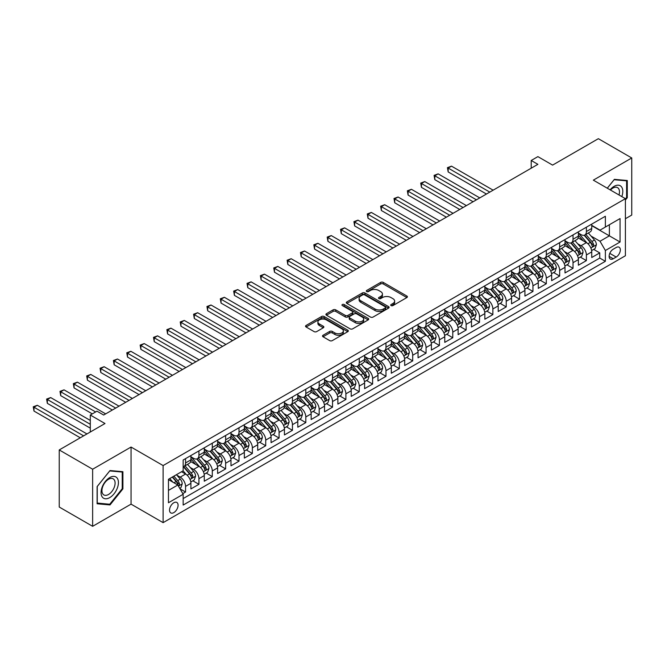 <?xml version="1.0" encoding="UTF-8"?>
<svg xmlns="http://www.w3.org/2000/svg" width="665" height="665" viewBox="0 0 665 665"><rect width="100%" height="100%" fill="white"/><g stroke="black" fill="none" stroke-linecap="round" stroke-linejoin="round"><path stroke-width="1" d="M391.095 305.601A1.297 0.748 0 0 0 392.924 305.601L406.864 297.554A1.854 1.072 0 0 0 407.404 296.798A1.854 1.072 0 0 0 406.864 296.041L383.256 282.409A1.854 1.072 0 0 0 380.629 282.409L366.698 290.455A1.297 0.748 0 0 0 366.315 290.987A1.297 0.748 0 0 0 366.698 291.519A1.297 0.748 0 0 0 368.535 291.519L370.339 290.48A5.935 3.425 0 0 1 378.734 290.48L380.696 291.611A5.935 3.425 0 0 1 382.433 294.038A5.935 3.425 0 0 1 380.696 296.457L378.892 297.496A1.297 0.748 0 0 0 378.518 298.028A1.297 0.748 0 0 0 378.892 298.56A1.297 0.748 0 0 0 380.729 298.56L382.533 297.521A5.935 3.425 0 0 1 390.929 297.521L392.899 298.651A5.935 3.425 0 0 1 394.636 301.079A5.935 3.425 0 0 1 392.899 303.498L391.095 304.537A1.297 0.748 0 0 0 390.712 305.069A1.297 0.748 0 0 0 391.095 305.601L391.095 304.537M173.806 512.615A6.043 3.491 120 0 0 177.755 507.287A6.043 3.491 120 0 0 176.832 502.441A6.043 3.491 120 0 0 173.806 502.748A6.043 3.491 120 0 0 169.858 508.077A6.043 3.491 120 0 0 170.78 512.914A6.043 3.491 120 0 0 173.806 512.615M323.057 335.26A1.854 1.072 0 0 0 322.517 336.016A1.854 1.072 0 0 0 323.057 336.781L329.682 340.605A1.854 1.072 0 0 0 332.309 340.605L347.778 331.669A1.854 1.072 0 0 0 348.327 330.912A1.854 1.072 0 0 0 347.778 330.156L324.171 316.523A1.854 1.072 0 0 0 321.552 316.523L306.075 325.459A1.854 1.072 0 0 0 305.534 326.216A1.854 1.072 0 0 0 306.075 326.972L314.079 331.594A1.854 1.072 0 0 0 316.698 331.594L323.323 327.77A1.854 1.072 0 0 0 323.863 327.005A1.854 1.072 0 0 0 323.323 326.249L319.358 323.963A4.963 2.868 0 0 1 317.903 321.935A4.963 2.868 0 0 1 320.962 319.291A4.963 2.868 0 0 1 326.374 319.915L341.91 328.884A4.963 2.868 0 0 1 343.364 330.912A4.963 2.868 0 0 1 340.305 333.556A4.963 2.868 0 0 1 334.894 332.932L332.309 331.436A1.854 1.072 0 0 0 329.682 331.436L323.057 335.26L323.057 336.781L329.682 332.982L329.682 331.436M625.408 218.719L631.75 215.061L631.75 157.971L598.35 138.686L552.59 165.111L537.894 156.624L531.21 160.481L537.894 164.338L103.665 415.035L96.982 411.178L90.299 415.035L90.299 432.009M92.643 469.224L92.643 526.314L131.055 504.137L131.055 447.046L92.643 469.224L59.235 449.939L104.995 423.522L90.299 415.035M131.055 447.046L163.116 465.567L625.408 198.669L625.408 255.751L163.116 522.648L163.116 465.567M631.75 157.971L593.338 180.149L625.408 198.669M370.472 317.055A1.854 1.072 0 0 0 373.09 317.055L388.568 308.119A1.854 1.072 0 0 0 389.108 307.363A1.854 1.072 0 0 0 388.568 306.607L364.96 292.974A1.854 1.072 0 0 0 362.342 292.974L346.864 301.91A1.854 1.072 0 0 0 346.315 302.666A1.854 1.072 0 0 0 346.864 303.423L370.472 317.055M342.857 305.883A1.297 0.748 0 0 1 344.171 306.066L368.152 319.907L352.699 328.826A1.854 1.072 0 0 1 350.073 328.826L326.473 315.202L333.09 311.403L333.09 309.857L326.473 313.681A1.854 1.072 0 0 0 325.925 314.437A1.854 1.072 0 0 0 326.473 315.202L326.473 313.681M333.09 311.403A1.854 1.072 0 0 1 335.717 311.403L335.717 309.857A1.854 1.072 0 0 0 333.09 309.857M335.717 309.857L345.293 315.385A1.854 1.072 0 0 0 347.911 315.385L352.309 312.849A1.854 1.072 0 0 0 352.849 312.093A1.854 1.072 0 0 0 352.309 311.336L342.342 305.584A1.297 0.748 0 0 1 341.96 305.052A1.297 0.748 0 0 1 342.758 304.362A1.297 0.748 0 0 1 344.171 304.52L368.177 318.377A1.854 1.072 0 0 1 368.718 319.134A1.854 1.072 0 0 1 368.177 319.89L368.177 318.377M92.643 526.314L59.235 507.029L59.235 449.939M182.792 493.621L185.56 492.025L180.016 488.825M176.865 475.201L180.223 477.138A7.556 4.364 60 0 1 185.56 486.389L190.905 483.305L190.905 488.933L198.926 484.311L192.842 480.795M190.223 467.487L193.582 469.424A7.556 4.364 60 0 1 198.926 478.675L204.271 475.591L204.271 481.219L212.285 476.597L206.208 473.081M203.59 459.773L206.94 461.71A7.556 4.364 60 0 1 212.285 470.961L217.63 467.877L217.63 473.505L225.643 468.883L219.566 465.367M216.948 452.059L220.306 453.995A7.556 4.364 60 0 1 225.643 463.247L230.988 460.163L230.988 465.799L239.009 461.169L232.925 457.653M230.306 444.345L233.664 446.281A7.556 4.364 60 0 1 239.009 455.533L244.354 452.449L244.354 458.085L252.368 453.455L246.291 449.947M243.673 436.631L247.023 438.568A7.556 4.364 60 0 1 252.368 447.819L257.712 444.735L257.712 450.371L265.726 445.741L259.649 442.233M257.031 428.917L260.381 430.854A7.556 4.364 60 0 1 265.726 440.105L271.071 437.021L271.071 442.657L279.092 438.027L273.007 434.519M270.389 421.203L273.747 423.14A7.556 4.364 60 0 1 279.092 432.391L284.437 429.307L284.437 434.943L292.45 430.313L286.374 426.805M283.756 413.489L287.105 415.425A7.556 4.364 60 0 1 292.45 424.677L297.795 421.593L297.795 427.229L305.809 422.599L299.732 419.091M297.114 405.775L300.464 407.712A7.556 4.364 60 0 1 305.809 416.963L311.154 413.879L311.154 419.515L319.175 414.885L313.09 411.377M310.472 398.061L313.83 399.998A7.556 4.364 60 0 1 319.175 409.249L324.52 406.165L324.52 411.801L332.533 407.171L326.457 403.663M323.838 390.347L327.188 392.284A7.556 4.364 60 0 1 332.533 401.535L337.878 398.451L337.878 404.087L345.891 399.457L339.815 395.949M337.197 382.633L340.547 384.57A7.556 4.364 60 0 1 345.891 393.821L351.236 390.737L351.236 396.373L359.258 391.743L353.173 388.235M350.555 374.919L353.913 376.856A7.556 4.364 60 0 1 359.258 386.107L364.603 383.023L364.603 388.659L372.616 384.029L366.54 380.521M363.913 367.205L367.271 369.142A7.556 4.364 60 0 1 372.616 378.393L377.961 375.309L377.961 380.945L385.974 376.315L379.898 372.807M377.279 359.491L380.629 361.428A7.556 4.364 60 0 1 385.974 370.688L391.319 367.595L391.319 373.231L399.341 368.601L393.256 365.093M390.638 351.777L393.996 353.714A7.556 4.364 60 0 1 399.341 362.974L404.686 359.881L404.686 365.517L412.699 360.887L406.623 357.379M403.996 344.063L407.354 346A7.556 4.364 60 0 1 412.699 355.26L418.044 352.167L418.044 357.803L426.057 353.173L419.981 349.665M417.362 336.349L420.712 338.286A7.556 4.364 60 0 1 426.057 347.546L431.402 344.453L431.402 350.089L439.424 345.459L433.339 341.951M430.721 328.635L434.079 330.572A7.556 4.364 60 0 1 439.424 339.832L444.769 336.739L444.769 342.375L452.782 337.745L446.705 334.237M444.079 320.921L447.437 322.858A7.556 4.364 60 0 1 452.782 332.118L458.127 329.025L458.127 334.661L466.14 330.031L460.064 326.523M457.445 313.207L460.795 315.144A7.556 4.364 60 0 1 466.14 324.404L471.485 321.311L471.485 326.947L479.507 322.317L473.422 318.809M470.803 305.493L474.162 307.43A7.556 4.364 60 0 1 479.507 316.69L484.843 313.597L484.843 319.233L492.865 314.603L486.788 311.095M484.162 297.779L487.52 299.716A7.556 4.364 60 0 1 492.865 308.976L498.21 305.883L498.21 311.519L506.223 306.889L500.147 303.381M497.528 290.065L500.878 292.001A7.556 4.364 60 0 1 506.223 301.262L511.568 298.178L511.568 303.805L519.589 299.175L513.505 295.667M510.886 282.351L514.245 284.288A7.556 4.364 60 0 1 519.589 293.548L524.926 290.464L524.926 296.091L532.948 291.461L526.871 287.953M524.244 274.637L527.603 276.574A7.556 4.364 60 0 1 532.948 285.834L538.293 282.75L538.293 288.377L546.306 283.747L540.229 280.239M537.611 266.923L540.961 268.86A7.556 4.364 60 0 1 546.306 278.12L551.651 275.036L551.651 280.663L559.664 276.033L553.588 272.525M550.969 259.209L554.327 261.146A7.556 4.364 60 0 1 559.664 270.406L565.009 267.322L565.009 272.949L573.031 268.319L566.946 264.811M564.327 251.495L567.686 253.431A7.556 4.364 60 0 1 573.031 262.692L578.375 259.608L578.375 265.235L586.389 260.605L586.389 254.978A7.556 4.364 -120 0 0 581.044 245.718L577.694 243.781M580.312 257.097L586.389 260.605M190.905 483.305A7.556 4.364 -120 0 0 185.56 474.045L181.553 471.734M204.271 475.591A7.556 4.364 -120 0 0 198.926 466.331L190.664 461.568M217.63 467.877A7.556 4.364 -120 0 0 212.285 458.617L204.022 453.854M230.988 460.163A7.556 4.364 -120 0 0 225.643 450.903L217.38 446.14M244.354 452.449A7.556 4.364 -120 0 0 239.009 443.198L230.747 438.426M257.712 444.735A7.556 4.364 -120 0 0 252.368 435.484L244.105 430.712M271.071 437.021A7.556 4.364 -120 0 0 265.726 427.77L257.463 422.998M284.437 429.307A7.556 4.364 -120 0 0 279.092 420.056L270.83 415.284M297.795 421.593A7.556 4.364 -120 0 0 292.45 412.342L284.188 407.57M311.154 413.879A7.556 4.364 -120 0 0 305.809 404.628L297.546 399.856M324.52 406.165A7.556 4.364 -120 0 0 319.175 396.914L310.912 392.142M337.878 398.451A7.556 4.364 -120 0 0 332.533 389.2L324.271 384.428M351.236 390.737A7.556 4.364 -120 0 0 345.891 381.486L337.629 376.714M364.603 383.023A7.556 4.364 -120 0 0 359.258 373.772L350.995 369M377.961 375.309A7.556 4.364 -120 0 0 372.616 366.058L364.353 361.286M391.319 367.595A7.556 4.364 -120 0 0 385.974 358.344L377.712 353.572M404.686 359.881A7.556 4.364 -120 0 0 399.341 350.63L391.078 345.858M418.044 352.167A7.556 4.364 -120 0 0 412.699 342.916L404.436 338.144M431.402 344.453A7.556 4.364 -120 0 0 426.057 335.202L417.795 330.43M444.769 336.739A7.556 4.364 -120 0 0 439.424 327.488L431.161 322.716M458.127 329.025A7.556 4.364 -120 0 0 452.782 319.774L444.519 315.002M471.485 321.311A7.556 4.364 -120 0 0 466.14 312.06L457.877 307.288M484.843 313.597A7.556 4.364 -120 0 0 479.507 304.346L471.244 299.574M498.21 305.883A7.556 4.364 -120 0 0 492.865 296.632L484.602 291.86M511.568 298.178A7.556 4.364 -120 0 0 506.223 288.918L497.96 284.146M524.926 290.464A7.556 4.364 -120 0 0 519.589 281.204L511.327 276.432M538.293 282.75A7.556 4.364 -120 0 0 532.948 273.49L524.685 268.718M551.651 275.036A7.556 4.364 -120 0 0 546.306 265.776L538.043 261.004M565.009 267.322A7.556 4.364 -120 0 0 559.664 258.062L551.401 253.29M578.375 259.608A7.556 4.364 -120 0 0 573.031 250.348L564.768 245.576M616.181 247.496L613.246 249.192A5.86 3.383 120 0 0 609.423 254.354A5.86 3.383 120 0 0 610.32 259.042A5.86 3.383 120 0 0 613.246 258.76L616.181 257.056A5.86 3.383 120 0 0 620.013 251.894A5.86 3.383 120 0 0 619.115 247.205A5.86 3.383 120 0 0 616.181 247.496M168.461 490.404L177.813 485.001L183.158 494.261L183.158 505.059L605.366 261.303L605.366 250.506L600.021 241.245L591.052 236.067M183.158 494.261L168.461 502.748L168.461 479.29L183.158 470.812L183.158 460.005L605.366 216.25L605.366 227.056L620.063 218.569L620.063 242.018L605.366 250.506M190.905 456.772L193.582 458.31A7.556 4.364 60 0 0 197.355 458.684L202.7 455.6A7.556 4.364 -120 0 0 204.271 452.142L204.271 447.819M204.271 449.058L206.94 450.596A7.556 4.364 60 0 0 210.722 450.97L216.067 447.886A7.556 4.364 -120 0 0 217.63 444.428L217.63 440.105M217.63 441.344L220.306 442.882A7.556 4.364 60 0 0 224.08 443.256L229.425 440.172A7.556 4.364 -120 0 0 230.988 436.714L230.988 432.391M230.988 433.63L233.664 435.168A7.556 4.364 60 0 0 237.438 435.542L242.783 432.458A7.556 4.364 -120 0 0 244.354 429L244.354 424.677M244.354 425.916L247.023 427.454A7.556 4.364 60 0 0 250.805 427.828L256.15 424.744A7.556 4.364 -120 0 0 257.712 421.286L257.712 416.963M257.712 418.202L260.381 419.74A7.556 4.364 60 0 0 264.163 420.114L269.508 417.03A7.556 4.364 -120 0 0 271.071 413.572L271.071 409.249M271.071 410.488L273.747 412.026A7.556 4.364 60 0 0 277.521 412.4L282.866 409.316A7.556 4.364 -120 0 0 284.437 405.858L284.437 401.535M284.437 402.774L287.105 404.312A7.556 4.364 60 0 0 290.888 404.694L296.233 401.602A7.556 4.364 -120 0 0 297.795 398.144L297.795 393.821M297.795 395.06L300.464 396.598A7.556 4.364 60 0 0 304.246 396.98L309.591 393.888A7.556 4.364 -120 0 0 311.154 390.43L311.154 386.107M311.154 387.346L313.83 388.892A7.556 4.364 60 0 0 317.604 389.266L322.949 386.174A7.556 4.364 -120 0 0 324.52 382.716L324.52 378.393M324.52 379.632L327.188 381.178A7.556 4.364 60 0 0 330.971 381.552L336.315 378.46A7.556 4.364 -120 0 0 337.878 375.002L337.878 370.679M337.878 371.918L340.547 373.464A7.556 4.364 60 0 0 344.329 373.838L349.674 370.746A7.556 4.364 -120 0 0 351.236 367.288L351.236 362.965M351.236 364.204L353.913 365.75A7.556 4.364 60 0 0 357.687 366.124L363.032 363.032A7.556 4.364 -120 0 0 364.603 359.574L364.603 355.251M364.603 356.49L367.271 358.036A7.556 4.364 60 0 0 371.053 358.41L376.398 355.318A7.556 4.364 -120 0 0 377.961 351.86L377.961 347.546M377.961 348.776L380.629 350.322A7.556 4.364 60 0 0 384.412 350.696L389.757 347.604A7.556 4.364 -120 0 0 391.319 344.146L391.319 339.832M391.319 341.062L393.996 342.608A7.556 4.364 60 0 0 397.77 342.982L403.115 339.89A7.556 4.364 -120 0 0 404.686 336.432L404.686 332.118M404.686 333.348L407.354 334.894A7.556 4.364 60 0 0 411.136 335.268L416.481 332.184A7.556 4.364 -120 0 0 418.044 328.718L418.044 324.404M418.044 325.634L420.712 327.18A7.556 4.364 60 0 0 424.494 327.554L429.839 324.47A7.556 4.364 -120 0 0 431.402 321.004L431.402 316.69M431.402 317.92L434.079 319.466A7.556 4.364 60 0 0 437.853 319.84L443.198 316.756A7.556 4.364 -120 0 0 444.769 313.29L444.769 308.976M444.769 310.206L447.437 311.752A7.556 4.364 60 0 0 451.219 312.126L456.564 309.042A7.556 4.364 -120 0 0 458.127 305.576L458.127 301.262M458.127 302.492L460.795 304.038A7.556 4.364 60 0 0 464.577 304.412L469.922 301.328A7.556 4.364 -120 0 0 471.485 297.862L471.485 293.548M471.485 294.778L474.162 296.324A7.556 4.364 60 0 0 477.936 296.698L483.28 293.614A7.556 4.364 -120 0 0 484.843 290.148L484.843 285.834M484.843 287.064L487.52 288.61A7.556 4.364 60 0 0 491.302 288.984L496.647 285.9A7.556 4.364 -120 0 0 498.21 282.434L498.21 278.12M498.21 279.35L500.878 280.896A7.556 4.364 60 0 0 504.66 281.27L510.005 278.186A7.556 4.364 -120 0 0 511.568 274.72L511.568 270.406M511.568 271.636L514.245 273.182A7.556 4.364 60 0 0 518.018 273.556L523.363 270.472A7.556 4.364 -120 0 0 524.926 267.006L524.926 262.692M524.926 263.922L527.603 265.468A7.556 4.364 60 0 0 531.385 265.842L536.721 262.758A7.556 4.364 -120 0 0 538.293 259.292L538.293 254.978M538.293 256.208L540.961 257.754A7.556 4.364 60 0 0 544.743 258.128L550.088 255.044A7.556 4.364 -120 0 0 551.651 251.578L551.651 247.264M551.651 248.494L554.327 250.04A7.556 4.364 60 0 0 558.101 250.414L563.446 247.33A7.556 4.364 -120 0 0 565.009 243.872L565.009 239.55M565.009 240.78L567.686 242.326A7.556 4.364 60 0 0 571.468 242.7L576.804 239.616A7.556 4.364 -120 0 0 578.375 236.158L578.375 231.836M183.158 498.575L599.747 258.062L599.747 252.891L591.734 257.521L591.734 251.894A7.556 4.364 -120 0 0 586.389 242.634L578.126 237.862M578.375 233.066L581.044 234.612A7.556 4.364 -120 0 0 584.826 234.986A7.556 4.364 -120 0 0 586.389 231.528L586.389 227.206M584.826 234.986L590.171 231.902A7.556 4.364 -120 0 0 591.734 228.444L591.734 224.122M185.56 458.617L185.56 462.94A7.556 4.364 60 0 1 183.997 466.398A7.556 4.364 60 0 1 183.158 466.705M183.997 466.398L189.342 463.314A7.556 4.364 -120 0 0 190.905 459.856L190.905 455.533M198.926 450.903L198.926 455.226A7.556 4.364 60 0 1 197.355 458.684M212.285 443.189L212.285 447.512A7.556 4.364 60 0 1 210.722 450.97M225.643 435.475L225.643 439.798A7.556 4.364 60 0 1 224.08 443.256M239.009 427.77L239.009 432.084A7.556 4.364 60 0 1 237.438 435.542M252.368 420.056L252.368 424.37A7.556 4.364 60 0 1 250.805 427.828M265.726 412.342L265.726 416.656A7.556 4.364 60 0 1 264.163 420.114M279.092 404.628L279.092 408.942A7.556 4.364 60 0 1 277.521 412.4M292.45 396.914L292.45 401.228A7.556 4.364 60 0 1 290.888 404.694M305.809 389.2L305.809 393.514A7.556 4.364 60 0 1 304.246 396.98M319.175 381.486L319.175 385.8A7.556 4.364 60 0 1 317.604 389.266M332.533 373.772L332.533 378.086A7.556 4.364 60 0 1 330.971 381.552M345.891 366.058L345.891 370.372A7.556 4.364 60 0 1 344.329 373.838M359.258 358.344L359.258 362.658A7.556 4.364 60 0 1 357.687 366.124M372.616 350.63L372.616 354.944A7.556 4.364 60 0 1 371.053 358.41M385.974 342.916L385.974 347.23A7.556 4.364 60 0 1 384.412 350.696M399.341 335.202L399.341 339.516A7.556 4.364 60 0 1 397.77 342.982M412.699 327.488L412.699 331.802A7.556 4.364 60 0 1 411.136 335.268M426.057 319.774L426.057 324.088A7.556 4.364 60 0 1 424.494 327.554M439.424 312.06L439.424 316.382A7.556 4.364 60 0 1 437.853 319.84M452.782 304.346L452.782 308.668A7.556 4.364 60 0 1 451.219 312.126M466.14 296.632L466.14 300.954A7.556 4.364 60 0 1 464.577 304.412M479.507 288.918L479.507 293.24A7.556 4.364 60 0 1 477.936 296.698M492.865 281.204L492.865 285.526A7.556 4.364 60 0 1 491.302 288.984M506.223 273.49L506.223 277.812A7.556 4.364 60 0 1 504.66 281.27M519.589 265.776L519.589 270.098A7.556 4.364 60 0 1 518.018 273.556M532.948 258.062L532.948 262.384A7.556 4.364 60 0 1 531.385 265.842M546.306 250.348L546.306 254.67A7.556 4.364 60 0 1 544.743 258.128M559.664 242.634L559.664 246.956A7.556 4.364 60 0 1 558.101 250.414M573.031 234.92L573.031 239.242A7.556 4.364 60 0 1 571.468 242.7M573.031 262.692L573.031 268.319M559.664 270.406L559.664 276.033M546.306 278.12L546.306 283.747M532.948 285.834L532.948 291.461M519.589 293.548L519.589 299.175M506.223 301.262L506.223 306.889M492.865 308.976L492.865 314.603M479.507 316.69L479.507 322.317M466.14 324.404L466.14 330.031M452.782 332.118L452.782 337.745M439.424 339.832L439.424 345.459M426.057 347.546L426.057 353.173M412.699 355.26L412.699 360.887M399.341 362.974L399.341 368.601M385.974 370.688L385.974 376.315M372.616 378.393L372.616 384.029M359.258 386.107L359.258 391.743M345.891 393.821L345.891 399.457M332.533 401.535L332.533 407.171M319.175 409.249L319.175 414.885M305.809 416.963L305.809 422.599M292.45 424.677L292.45 430.313M279.092 432.391L279.092 438.027M265.726 440.105L265.726 445.741M252.368 447.819L252.368 453.455M239.009 455.533L239.009 461.169M225.643 463.247L225.643 468.883M212.285 470.961L212.285 476.597M198.926 478.675L198.926 484.311M185.56 486.389L185.56 492.025M177.813 485.001L168.461 479.606M600.021 241.245L609.373 235.842L609.373 224.737L620.063 218.569M591.734 225.668L620.063 242.018M591.734 225.352L600.021 230.14L605.366 227.056M131.055 504.137L163.116 522.648M531.21 160.481L531.21 168.195M593.67 249.383L599.747 252.891M599.747 258.062L605.366 261.303M625.408 200.024L627.278 197.696L627.278 180.506L614.377 179.351L607.27 188.195M97.115 503.779L110.008 504.935L122.9 488.891L122.9 471.701L110.008 470.546L97.115 486.589L97.115 503.779M626.605 197.314L627.278 197.696M122.235 488.509L122.9 488.891M108.644 504.145L110.008 504.935M391.61 305.784L392.899 305.044A5.935 3.425 0 0 0 394.636 302.617L394.636 301.079M382.433 294.038L382.433 295.576A5.935 3.425 0 0 1 380.696 298.003L379.416 298.743M406.839 297.571L383.256 283.955A1.854 1.072 0 0 0 380.629 283.955L367.221 291.702M388.543 308.136L364.96 294.52A1.854 1.072 0 0 0 362.342 294.52L346.889 303.44M385.284 307.895A1.297 0.748 0 0 0 385.667 307.363A1.297 0.748 0 0 0 385.284 306.831L364.57 294.869A1.297 0.748 0 0 0 362.733 294.869L360.829 295.967A5.935 3.425 0 0 0 359.092 298.385A5.935 3.425 0 0 0 360.829 300.813L374.994 308.992A5.935 3.425 0 0 0 383.389 308.992L385.284 307.895L385.284 309.433A1.297 0.748 0 0 0 385.667 308.901L385.667 307.363M359.092 298.385L359.092 299.932A5.935 3.425 0 0 0 360.829 302.351L360.829 300.813M385.284 309.433L383.389 310.53A5.935 3.425 0 0 1 374.994 310.53L360.829 302.351M335.717 311.403L345.293 316.931A1.854 1.072 0 0 0 347.911 316.931L352.309 314.395A1.854 1.072 0 0 0 352.849 313.639L352.849 312.093M355.226 321.12A4.963 2.868 0 0 0 360.63 321.744A4.963 2.868 0 0 0 363.688 319.1A4.963 2.868 0 0 0 362.242 317.072L356.764 313.913A1.854 1.072 0 0 0 354.137 313.913L349.748 316.449A1.854 1.072 0 0 0 349.208 317.205A1.854 1.072 0 0 0 349.748 317.961L355.226 321.12L355.226 322.666A4.963 2.868 0 0 0 360.63 323.29A4.963 2.868 0 0 0 363.688 320.638L363.688 319.1M349.208 317.205L349.208 318.751A1.854 1.072 0 0 0 349.748 319.508L349.748 317.961M355.226 322.666L349.748 319.508M343.364 330.912L343.364 332.45A4.963 2.868 0 0 1 340.305 335.102A4.963 2.868 0 0 1 334.894 334.478L332.309 332.982A1.854 1.072 0 0 0 329.682 332.982M317.903 321.935L317.903 323.481A4.963 2.868 0 0 0 319.358 325.501L319.358 323.963M323.323 326.249L323.323 327.77L319.358 325.501M347.753 331.677L324.171 318.07A1.854 1.072 0 0 0 321.552 318.07L306.1 326.989M591.626 250.564L595.075 248.577L596.414 244.72A5.004 2.893 -120 0 0 594.46 240.015L588.359 232.95M587.129 243.124L579.897 234.737A14.455 8.346 -120 0 0 578.375 233.149M583.163 240.772L579.115 236.083A11.995 6.924 -120 0 0 578.375 235.277M493.131 190.182L451.51 166.15L448.168 168.079L448.168 171.936L486.448 194.039M584.144 235.26L590.321 242.409A5.004 2.893 60 0 1 592.099 245.859C592.856 246.865 593.388 246.557 593.704 244.928A5.004 2.893 -120 0 0 591.925 241.478L585.815 234.413M584.51 235.144L591.143 242.825A2.552 1.471 60 0 1 591.784 243.822L593.704 244.928M592.099 245.859L592.465 246.449M448.168 171.936L447.437 167.655L489.789 192.11M447.437 167.655L451.51 166.15M621.808 196.591A12.286 7.091 120 0 0 614.111 186.358A12.286 7.091 120 0 0 610.088 189.824M619.007 194.97A9.302 5.37 120 0 0 617.544 187.63A9.302 5.37 120 0 0 612.897 188.095A9.302 5.37 120 0 0 610.462 190.04M607.295 188.212L614.111 179.733L626.605 180.847L626.605 197.505L625.408 199.001M625.782 180.373L626.605 180.847M117.264 488.26A12.286 7.091 120 0 0 114.081 476.398A12.286 7.091 120 0 0 102.219 486.913A12.286 7.091 120 0 0 105.403 498.775A12.286 7.091 120 0 0 117.264 488.26M114.214 487.395A9.302 5.37 120 0 0 113.175 478.833A9.302 5.37 120 0 0 102.826 486.373A9.302 5.37 120 0 0 103.873 494.935A9.302 5.37 120 0 0 114.214 487.395M97.248 503.131L97.248 486.472L109.742 470.928L122.235 472.042L122.235 488.7L109.742 504.245L97.115 503.048M121.404 471.568L122.235 472.042M578.259 258.278L581.717 256.291L583.047 252.434A5.004 2.893 -120 0 0 581.102 247.729L574.992 240.663M573.77 250.838L566.53 242.451A14.455 8.346 -120 0 0 565.009 240.863M569.797 248.486L565.749 243.797A11.995 6.924 -120 0 0 565.009 242.991M479.773 197.896L438.152 173.864L434.81 175.793L434.81 179.65L473.089 201.753M570.786 242.974L576.954 250.123A5.004 2.893 60 0 1 578.741 253.573C579.498 254.579 580.03 254.271 580.346 252.642A5.004 2.893 -120 0 0 578.558 249.192L572.457 242.126M571.144 242.858L577.777 250.539A2.552 1.471 60 0 1 578.425 251.536L580.346 252.642M578.741 253.573L579.107 254.163M434.81 179.65L434.079 175.369L476.431 199.824M434.079 175.369L438.152 173.864M564.901 265.992L568.351 264.005L569.689 260.148A5.004 2.893 -120 0 0 567.735 255.443L561.634 248.378M560.412 258.552L553.172 250.165A14.455 8.346 -120 0 0 551.651 248.577M556.439 256.2L552.391 251.511A11.995 6.924 -120 0 0 551.651 250.705M466.406 205.61L424.794 181.578L421.452 183.507L421.452 187.364L459.731 209.467M557.42 250.688L563.596 257.837A5.004 2.893 60 0 1 565.383 261.287C566.131 262.293 566.671 261.985 566.987 260.356A5.004 2.893 -120 0 0 565.2 256.906L559.099 249.841M557.785 250.572L564.419 258.253A2.552 1.471 60 0 1 565.059 259.25L566.987 260.356M565.383 261.287L565.749 261.877M421.452 187.364L420.712 183.083L463.064 207.538M420.712 183.083L424.794 181.578M551.543 273.706L554.992 271.719L556.331 267.862A5.004 2.893 -120 0 0 554.377 263.157L548.276 256.091M547.046 266.266L539.814 257.879A14.455 8.346 -120 0 0 538.293 256.291M543.081 263.914L539.032 259.225A11.995 6.924 -120 0 0 538.293 258.419M453.048 213.324L411.427 189.292L408.086 191.221L408.086 195.078L446.365 217.181M544.061 258.402L550.238 265.551A5.004 2.893 60 0 1 552.025 269.001C552.773 270.007 553.305 269.699 553.621 268.07A5.004 2.893 -120 0 0 551.842 264.62L545.732 257.555M544.427 258.286L551.061 265.967A2.552 1.471 60 0 1 551.701 266.964L553.621 268.07M552.025 269.001L552.382 269.591M408.086 195.078L407.354 190.797L449.706 215.252M407.354 190.797L411.427 189.292M538.176 281.42L541.634 279.433L542.964 275.568A5.004 2.893 -120 0 0 541.019 270.871L534.909 263.806M533.687 273.98L526.447 265.593A14.455 8.346 -120 0 0 524.926 264.005M529.722 271.628L525.666 266.939A11.995 6.924 -120 0 0 524.926 266.133M439.69 221.038L398.069 197.006L394.727 198.935L394.727 202.792L433.006 224.895M530.703 266.116L536.871 273.265A5.004 2.893 60 0 1 538.658 276.715C539.415 277.721 539.947 277.413 540.263 275.784A5.004 2.893 -120 0 0 538.475 272.334L532.374 265.269M531.061 266L537.694 273.681A2.552 1.471 60 0 1 538.342 274.678L540.263 275.784M538.658 276.715L539.024 277.305M394.727 202.792L393.996 198.511L436.348 222.966M393.996 198.511L398.069 197.006M524.818 289.134L528.268 287.147L529.606 283.282A5.004 2.893 -120 0 0 527.653 278.585L521.551 271.519M520.329 281.694L513.089 273.307A14.455 8.346 -120 0 0 511.568 271.719M516.356 279.342L512.308 274.653A11.995 6.924 -120 0 0 511.568 273.847M426.323 228.752L384.711 204.72L381.369 206.649L381.369 210.506L419.648 232.609M517.337 273.83L523.513 280.979A5.004 2.893 60 0 1 525.3 284.429C526.048 285.435 526.589 285.127 526.904 283.498A5.004 2.893 -120 0 0 525.117 280.048L519.016 272.983M517.702 273.706L524.336 281.395A2.552 1.471 60 0 1 524.976 282.392L526.904 283.498M525.3 284.429L525.666 285.019M381.369 210.506L380.629 206.225L422.99 230.68M380.629 206.225L384.711 204.72M511.46 296.848L514.91 294.853L516.248 290.996A5.004 2.893 -120 0 0 514.294 286.299L508.193 279.234M506.971 289.408L499.731 281.021A14.455 8.346 -120 0 0 498.21 279.433M502.998 287.056L498.95 282.367A11.995 6.924 -120 0 0 498.21 281.561M412.965 236.466L371.344 212.434L368.003 214.363L368.003 218.22L406.282 240.323M503.979 281.544L510.155 288.693A5.004 2.893 60 0 1 511.942 292.135C512.69 293.149 513.222 292.841 513.538 291.212A5.004 2.893 -120 0 0 511.759 287.762L505.649 280.697M504.344 281.42L510.978 289.109A2.552 1.471 60 0 1 511.618 290.106L513.538 291.212M511.942 292.135L512.299 292.733M368.003 218.22L367.271 213.939L409.623 238.394M367.271 213.939L371.344 212.434M498.093 304.562L501.551 302.567L502.881 298.71A5.004 2.893 -120 0 0 500.936 294.013L494.827 286.947M493.605 297.122L486.364 288.735A14.455 8.346 -120 0 0 484.843 287.147M489.639 294.77L485.583 290.081A11.995 6.924 -120 0 0 484.843 289.275M399.607 244.18L357.986 220.148L354.644 222.077L354.644 225.934L392.924 248.037M490.62 289.258L496.788 296.407A5.004 2.893 60 0 1 498.575 299.849C499.332 300.863 499.864 300.547 500.18 298.926A5.004 2.893 -120 0 0 498.393 295.476L492.291 288.411M490.978 289.134L497.62 296.823A2.552 1.471 60 0 1 498.26 297.82L500.18 298.926M498.575 299.849L498.941 300.447M354.644 225.934L353.913 221.653L396.265 246.108M353.913 221.653L357.986 220.148M484.735 312.276L488.185 310.281L489.523 306.424A5.004 2.893 -120 0 0 487.57 301.727L481.468 294.662M480.246 304.836L473.006 296.449A14.455 8.346 -120 0 0 471.485 294.861M476.273 302.484L472.225 297.795A11.995 6.924 -120 0 0 471.485 296.989M386.24 251.894L344.628 227.862L341.286 229.791L341.286 233.648L379.565 255.751M477.254 296.964L483.43 304.113A5.004 2.893 60 0 1 485.217 307.562C485.965 308.577 486.506 308.261 486.822 306.64A5.004 2.893 -120 0 0 485.034 303.19L478.933 296.125M477.62 296.848L484.253 304.537A2.552 1.471 60 0 1 484.901 305.534L486.822 306.64M485.217 307.562L485.583 308.161M341.286 233.648L340.547 229.367L382.907 253.822M340.547 229.367L344.628 227.862M471.377 319.99L474.827 317.995L476.165 314.138A5.004 2.893 -120 0 0 474.212 309.441L468.11 302.375M466.888 312.55L459.648 304.163A14.455 8.346 -120 0 0 458.127 302.575M462.915 310.198L458.867 305.509A11.995 6.924 -120 0 0 458.127 304.703M372.882 259.608L331.261 235.576L327.92 237.505L327.92 241.362L366.199 263.465M463.896 304.678L470.072 311.827A5.004 2.893 60 0 1 471.859 315.276C472.607 316.291 473.139 315.975 473.455 314.354A5.004 2.893 -120 0 0 471.676 310.904L465.567 303.839M464.261 304.562L470.895 312.251A2.552 1.471 60 0 1 471.535 313.248L473.455 314.354M471.859 315.276L472.217 315.875M327.92 241.362L327.188 237.081L369.541 261.536M327.188 237.081L331.261 235.576M458.01 327.704L461.468 325.709L462.798 321.852A5.004 2.893 -120 0 0 460.853 317.155L454.744 310.09M453.522 320.264L446.281 311.877A14.455 8.346 -120 0 0 444.769 310.289M449.557 317.912L445.5 313.223A11.995 6.924 -120 0 0 444.769 312.417M359.524 267.322L317.903 243.29L314.562 245.219L314.562 249.076L352.841 271.179M450.538 312.392L456.714 319.541A5.004 2.893 60 0 1 458.493 322.99C459.249 324.005 459.781 323.689 460.097 322.068A5.004 2.893 -120 0 0 458.31 318.618L452.208 311.553M450.895 312.276L457.537 319.956A2.552 1.471 60 0 1 458.177 320.962L460.097 322.068M458.493 322.99L458.858 323.589M314.562 249.076L313.83 244.795L356.182 269.25M313.83 244.795L317.903 243.29M444.652 335.418L448.102 333.423L449.44 329.566A5.004 2.893 -120 0 0 447.487 324.869L441.385 317.795M440.163 327.978L432.923 319.591A14.455 8.346 -120 0 0 431.402 318.003M436.19 325.626L432.142 320.937A11.995 6.924 -120 0 0 431.402 320.131M346.157 275.036L304.545 251.004L301.203 252.933L301.203 256.79L339.483 278.893M437.171 320.106L443.347 327.255A5.004 2.893 60 0 1 445.134 330.704C445.882 331.719 446.423 331.403 446.739 329.782A5.004 2.893 -120 0 0 444.952 326.332L438.85 319.267M437.537 319.99L444.17 327.67A2.552 1.471 60 0 1 444.819 328.668L446.739 329.782M445.134 330.704L445.5 331.303M301.203 256.79L300.464 252.509L342.824 276.964M300.464 252.509L304.545 251.004M431.294 343.132L434.744 341.137L436.082 337.28A5.004 2.893 -120 0 0 434.129 332.583L428.027 325.509M426.805 335.692L419.565 327.305A14.455 8.346 -120 0 0 418.044 325.717M422.832 333.34L418.784 328.651A11.995 6.924 -120 0 0 418.044 327.845M332.799 282.75L291.179 258.718L287.845 260.647L287.845 264.504L326.116 286.607M423.813 327.82L429.989 334.969A5.004 2.893 60 0 1 431.776 338.418C432.524 339.424 433.056 339.117 433.381 337.496A5.004 2.893 -120 0 0 431.593 334.046L425.484 326.981M424.179 327.704L430.812 335.384A2.552 1.471 60 0 1 431.452 336.382L433.381 337.496M431.776 338.418L432.134 339.017M287.845 264.504L287.105 260.223L329.458 284.678M287.105 260.223L291.179 258.718M417.928 350.846L421.386 348.851L422.716 344.994A5.004 2.893 -120 0 0 420.77 340.297L414.661 333.223M413.439 343.406L406.199 335.019A14.455 8.346 -120 0 0 404.686 333.431M409.474 341.054L405.417 336.365A11.995 6.924 -120 0 0 404.686 335.559M319.441 290.464L277.82 266.432L274.479 268.361L274.479 272.218L312.758 294.312M410.455 335.534L416.631 342.683A5.004 2.893 60 0 1 418.41 346.132C419.166 347.138 419.698 346.831 420.014 345.21A5.004 2.893 -120 0 0 418.227 341.76L412.125 334.695M410.812 335.418L417.454 343.098A2.552 1.471 60 0 1 418.094 344.096L420.014 345.21M418.41 346.132L418.775 346.731M274.479 272.218L273.747 267.937L316.099 292.384M273.747 267.937L277.82 266.432M404.569 358.56L408.019 356.565L409.357 352.708A5.004 2.893 -120 0 0 407.404 348.011L401.303 340.937M400.081 351.12L392.84 342.733A14.455 8.346 -120 0 0 391.319 341.145M396.107 348.768L392.059 344.079A11.995 6.924 -120 0 0 391.319 343.273M306.075 298.169L264.462 274.146L261.121 276.075L261.121 279.932L299.4 302.026M397.088 343.248L403.264 350.397A5.004 2.893 60 0 1 405.051 353.847C405.808 354.852 406.34 354.545 406.656 352.924A5.004 2.893 -120 0 0 404.869 349.474L398.767 342.409M397.454 343.132L404.087 350.812A2.552 1.471 60 0 1 404.736 351.81L406.656 352.924M405.051 353.847L405.417 354.445M261.121 279.932L260.381 275.651L302.741 300.098M260.381 275.651L264.462 274.146M391.211 366.274L394.661 364.279L395.999 360.422A5.004 2.893 -120 0 0 394.046 355.725L387.944 348.651M386.722 358.834L379.482 350.447A14.455 8.346 -120 0 0 377.961 348.859M382.749 356.482L378.701 351.793A11.995 6.924 -120 0 0 377.961 350.987M292.716 305.883L251.096 281.86L247.762 283.789L247.762 287.646L286.033 309.74M383.73 350.962L389.906 358.111A5.004 2.893 60 0 1 391.693 361.56C392.441 362.566 392.973 362.259 393.298 360.638A5.004 2.893 -120 0 0 391.51 357.188L385.401 350.123M384.096 350.846L390.729 358.526A2.552 1.471 60 0 1 391.369 359.524L393.298 360.638M391.693 361.56L392.051 362.159M247.762 287.646L247.023 283.365L289.375 307.812M247.023 283.365L251.096 281.86M377.845 373.988L381.303 371.993L382.633 368.136A5.004 2.893 -120 0 0 380.688 363.439L374.578 356.365M373.356 366.54L366.116 358.161A14.455 8.346 -120 0 0 364.603 356.573M369.391 364.196L365.343 359.507A11.995 6.924 -120 0 0 364.603 358.701M279.358 313.597L237.738 289.574L234.396 291.503L234.396 295.36L272.675 317.454M370.372 358.676L376.548 365.825A5.004 2.893 60 0 1 378.327 369.275C379.083 370.28 379.615 369.973 379.931 368.352A5.004 2.893 -120 0 0 378.144 364.902L372.043 357.837M370.729 358.56L377.371 366.24A2.552 1.471 60 0 1 378.011 367.238L379.931 368.352M378.327 369.275L378.693 369.873M234.396 295.36L233.664 291.079L276.017 315.526M233.664 291.079L237.738 289.574M364.487 381.702L367.936 379.707L369.275 375.85A5.004 2.893 -120 0 0 367.329 371.153L361.22 364.079M359.998 374.254L352.758 365.875A14.455 8.346 -120 0 0 351.236 364.287M356.024 371.91L351.976 367.213A11.995 6.924 -120 0 0 351.236 366.415M265.992 321.311L224.379 297.288L221.038 299.217L221.038 303.074L259.317 325.168M357.005 366.39L363.181 373.539A5.004 2.893 60 0 1 364.969 376.988C365.725 377.994 366.257 377.687 366.573 376.066A5.004 2.893 -120 0 0 364.786 372.616L358.684 365.55M357.371 366.274L364.004 373.954A2.552 1.471 60 0 1 364.653 374.952L366.573 376.066M364.969 376.988L365.334 377.587M221.038 303.074L220.306 298.793L262.658 323.24M220.306 298.793L224.379 297.288M351.128 389.416L354.578 387.421L355.916 383.564A5.004 2.893 -120 0 0 353.963 378.867L347.862 371.793M346.64 381.968L339.399 373.589A14.455 8.346 -120 0 0 337.878 372.001M342.666 379.615L338.618 374.927A11.995 6.924 -120 0 0 337.878 374.129M252.634 329.025L211.013 305.002L207.68 306.931L207.68 310.788L245.959 332.882M343.647 374.104L349.823 381.253A5.004 2.893 60 0 1 351.61 384.703C352.359 385.708 352.899 385.401 353.215 383.78A5.004 2.893 -120 0 0 351.428 380.33L345.318 373.265M344.013 373.988L350.646 381.668A2.552 1.471 60 0 1 351.286 382.666L353.215 383.78M351.61 384.703L351.976 385.301M207.68 310.788L206.94 306.507L249.292 330.954M206.94 306.507L211.013 305.002M337.762 397.13L341.22 395.135L342.55 391.278A5.004 2.893 -120 0 0 340.605 386.581L334.495 379.507M333.273 389.682L326.033 381.303A14.455 8.346 -120 0 0 324.52 379.715M329.308 387.329L325.26 382.641A11.995 6.924 -120 0 0 324.52 381.835M239.275 336.739L197.655 312.716L194.313 314.645L194.313 318.502L232.592 340.596M330.289 381.818L336.465 388.967A5.004 2.893 60 0 1 338.244 392.416C339 393.422 339.532 393.115 339.848 391.494A5.004 2.893 -120 0 0 338.061 388.044L331.96 380.978M330.646 381.702L337.288 389.382A2.552 1.471 60 0 1 337.928 390.38L339.848 391.494M338.244 392.416L338.61 393.015M194.313 318.502L193.582 314.221L235.934 338.668M193.582 314.221L197.655 312.716M324.404 404.844L327.853 402.849L329.192 398.992A5.004 2.893 -120 0 0 327.247 394.295L321.137 387.221M319.915 397.396L312.675 389.017A14.455 8.346 -120 0 0 311.154 387.429M315.942 395.043L311.893 390.355A11.995 6.924 -120 0 0 311.154 389.549M225.917 344.453L184.296 320.43L180.955 322.359L180.955 326.216L219.234 348.31M316.922 389.532L323.099 396.681A5.004 2.893 60 0 1 324.886 400.131C325.642 401.136 326.174 400.829 326.49 399.208A5.004 2.893 -120 0 0 324.703 395.758L318.601 388.693M317.288 389.416L323.922 397.096A2.552 1.471 60 0 1 324.57 398.094L326.49 399.208M324.886 400.131L325.252 400.729M180.955 326.216L180.223 321.935L222.576 346.382M180.223 321.935L184.296 320.43M311.045 412.558L314.495 410.563L315.833 406.706A5.004 2.893 -120 0 0 313.88 402.009L307.779 394.935M306.557 405.11L299.317 396.731A14.455 8.346 -120 0 0 297.795 395.143M302.583 402.757L298.535 398.069A11.995 6.924 -120 0 0 297.795 397.263M212.551 352.167L170.93 328.144L167.597 330.073L167.597 333.93L205.876 356.024M303.564 397.246L309.74 404.395A5.004 2.893 60 0 1 311.528 407.844C312.276 408.85 312.816 408.543 313.132 406.922A5.004 2.893 -120 0 0 311.345 403.472L305.235 396.406M303.93 397.13L310.563 404.81A2.552 1.471 60 0 1 311.203 405.808L313.132 406.922M311.528 407.844L311.893 408.443M167.597 333.93L166.857 329.649L209.209 354.096M166.857 329.649L170.93 328.144M297.679 420.272L301.137 418.277L302.467 414.42A5.004 2.893 -120 0 0 300.522 409.723L294.42 402.649M293.19 412.824L285.95 404.445A14.455 8.346 -120 0 0 284.437 402.857M289.225 410.471L285.177 405.783A11.995 6.924 -120 0 0 284.437 404.977M199.192 359.881L157.572 335.858L154.23 337.787L154.23 341.644L192.509 363.738M290.206 404.96L296.382 412.109A5.004 2.893 60 0 1 298.161 415.559C298.918 416.564 299.45 416.257 299.765 414.636A5.004 2.893 -120 0 0 297.987 411.186L291.877 404.121M290.572 404.844L297.205 412.524A2.552 1.471 60 0 1 297.845 413.522L299.765 414.636M298.161 415.559L298.527 416.157M154.23 341.644L153.499 337.363L195.851 361.81M153.499 337.363L157.572 335.858M284.321 427.986L287.77 425.991L289.109 422.134A5.004 2.893 -120 0 0 287.164 417.437L281.054 410.363M279.832 420.538L272.592 412.159A14.455 8.346 -120 0 0 271.071 410.571M275.859 418.185L271.81 413.497A11.995 6.924 -120 0 0 271.071 412.691M185.834 367.595L144.214 343.572L140.872 345.501L140.872 349.358L179.151 371.452M276.848 412.674L283.016 419.823A5.004 2.893 60 0 1 284.803 423.273C285.559 424.278 286.091 423.971 286.407 422.35A5.004 2.893 -120 0 0 284.62 418.9L278.519 411.835M277.205 412.558L283.839 420.238A2.552 1.471 60 0 1 284.487 421.236L286.407 422.35M284.803 423.273L285.169 423.871M140.872 349.358L140.14 345.077L182.493 369.524M140.14 345.077L144.214 343.572M270.963 435.7L274.412 433.705L275.751 429.848A5.004 2.893 -120 0 0 273.797 425.143L267.696 418.077M266.474 428.252L259.234 419.873A14.455 8.346 -120 0 0 257.712 418.285M262.5 425.899L258.452 421.211A11.995 6.924 -120 0 0 257.712 420.405M172.468 375.309L130.847 351.286L127.514 353.215L127.514 357.072L165.793 379.166M263.481 420.388L269.657 427.537A5.004 2.893 60 0 1 271.445 430.987C272.193 431.992 272.733 431.685 273.049 430.064A5.004 2.893 -120 0 0 271.262 426.614L265.152 419.549M263.847 420.272L270.48 427.952A2.552 1.471 60 0 1 271.121 428.95L273.049 430.064M271.445 430.987L271.81 431.585M127.514 357.072L126.774 352.791L169.126 377.238M126.774 352.791L130.847 351.286M257.596 443.414L261.054 441.419L262.392 437.562A5.004 2.893 -120 0 0 260.439 432.857L254.338 425.791M253.107 435.966L245.867 427.587A14.455 8.346 -120 0 0 244.354 425.999M249.142 433.613L245.094 428.925A11.995 6.924 -120 0 0 244.354 428.119M159.11 383.023L117.489 359L114.147 360.929L114.147 364.786L152.426 386.88M250.123 428.102L256.299 435.251A5.004 2.893 60 0 1 258.078 438.701C258.835 439.706 259.367 439.399 259.683 437.778A5.004 2.893 -120 0 0 257.904 434.328L251.794 427.263M250.489 427.986L257.122 435.666A2.552 1.471 60 0 1 257.762 436.664L259.683 437.778M258.078 438.701L258.444 439.299M114.147 364.786L113.416 360.505L155.768 384.952M113.416 360.505L117.489 359M244.238 451.128L247.696 449.133L249.026 445.276A5.004 2.893 -120 0 0 247.081 440.571L240.971 433.505M239.749 443.68L232.509 435.301A14.455 8.346 -120 0 0 230.988 433.713M235.776 441.327L231.728 436.639A11.995 6.924 -120 0 0 230.988 435.833M145.751 390.737L104.131 366.714L100.789 368.643L100.789 372.5L139.068 394.594M236.765 435.816L242.933 442.965A5.004 2.893 60 0 1 244.72 446.414C245.476 447.42 246.008 447.113 246.324 445.492A5.004 2.893 -120 0 0 244.537 442.042L238.436 434.968M237.122 435.7L243.756 443.38A2.552 1.471 60 0 1 244.404 444.378L246.324 445.492M244.72 446.414L245.086 447.005M100.789 372.5L100.058 368.219L142.41 392.666M100.058 368.219L104.131 366.714M230.88 458.842L234.329 456.847L235.668 452.99A5.004 2.893 -120 0 0 233.714 448.285L227.613 441.219M226.391 451.394L219.151 443.015A14.455 8.346 -120 0 0 217.63 441.427M222.418 449.041L218.369 444.353A11.995 6.924 -120 0 0 217.63 443.547M132.385 398.451L90.773 374.428L87.431 376.357L87.431 380.214L125.71 402.308M223.398 443.53L229.575 450.679A5.004 2.893 60 0 1 231.362 454.129C232.11 455.134 232.65 454.827 232.966 453.206A5.004 2.893 -120 0 0 231.179 449.756L225.078 442.682M223.764 443.414L230.398 451.094A2.552 1.471 60 0 1 231.038 452.092L232.966 453.206M231.362 454.129L231.728 454.719M87.431 380.214L86.691 375.933L129.043 400.38M86.691 375.933L90.773 374.428M217.522 466.556L220.971 464.561L222.31 460.704A5.004 2.893 -120 0 0 220.356 455.999L214.255 448.933M213.024 459.108L205.793 450.729A14.455 8.346 -120 0 0 204.271 449.141M209.059 456.755L205.011 452.067A11.995 6.924 -120 0 0 204.271 451.261M119.027 406.165L77.406 382.142L74.064 384.071L74.064 387.928L112.343 410.022M210.04 451.244L216.216 458.393A5.004 2.893 60 0 1 217.995 461.843C218.752 462.848 219.284 462.541 219.6 460.92A5.004 2.893 -120 0 0 217.821 457.47L211.711 450.396M210.406 451.128L217.039 458.808A2.552 1.471 60 0 1 217.679 459.806L219.6 460.92M217.995 461.843L218.361 462.433M74.064 387.928L73.333 383.647L115.685 408.094M73.333 383.647L77.406 382.142M204.155 474.27L207.613 472.275L208.943 468.418A5.004 2.893 -120 0 0 206.998 463.713L200.888 456.647M199.666 466.822L192.426 458.443A14.455 8.346 -120 0 0 190.905 456.855M195.693 464.469L191.645 459.781A11.995 6.924 -120 0 0 190.905 458.975M105.669 413.879L64.048 389.856L60.706 391.785L60.706 395.642L92.302 413.879M196.682 458.958L202.85 466.107A5.004 2.893 60 0 1 204.637 469.557C205.394 470.562 205.926 470.255 206.241 468.634A5.004 2.893 -120 0 0 204.454 465.184L198.353 458.11M197.04 458.842L203.673 466.522A2.552 1.471 60 0 1 204.321 467.52L206.241 468.634M204.637 469.557L205.003 470.147M60.706 395.642L59.975 391.361L95.644 411.951M59.975 391.361L64.048 389.856M190.797 481.984L194.247 479.989L195.585 476.132A5.004 2.893 -120 0 0 193.631 471.427L187.53 464.361M186.308 474.536L183.108 470.837M182.335 472.183L181.819 471.585M90.299 420.438L50.69 397.57L47.348 399.499L47.348 403.356L90.299 428.152M183.316 466.672L189.492 473.821A5.004 2.893 60 0 1 191.279 477.271C192.027 478.276 192.567 477.969 192.883 476.348A5.004 2.893 -120 0 0 191.096 472.898L184.995 465.824M183.681 466.556L190.315 474.236A2.552 1.471 60 0 1 190.955 475.234L192.883 476.348M191.279 477.271L191.645 477.861M47.348 403.356L46.608 399.067L90.299 424.295M46.608 399.067L50.69 397.57M179.75 488.359L180.888 487.703L182.227 483.846A5.004 2.893 -120 0 0 180.273 479.141L176.433 474.694M172.842 482.133L169.75 478.551M168.977 479.897L168.461 479.307M86.957 433.937L37.323 405.284L33.982 407.213L33.982 411.061L80.282 437.794M172.285 477.088L176.134 481.535A5.004 2.893 60 0 1 177.921 484.985C178.669 485.99 179.201 485.683 179.517 484.062A5.004 2.893 -120 0 0 177.738 480.612L173.889 476.157M172.601 476.905L176.957 481.95A2.552 1.471 60 0 1 177.597 482.948L179.517 484.062M177.921 484.985L178.278 485.575M33.982 411.061L33.25 406.781L83.624 435.866M33.25 406.781L37.323 405.284M180.223 477.138L185.56 474.045M193.582 469.424L198.926 466.331M206.94 461.71L212.285 458.617M220.306 453.995L225.643 450.903M233.664 446.281L239.009 443.198M247.023 438.568L252.368 435.484M260.381 430.854L265.726 427.77M273.747 423.14L279.092 420.056M287.105 415.425L292.45 412.342M300.464 407.712L305.809 404.628M313.83 399.998L319.175 396.914M327.188 392.284L332.533 389.2M340.547 384.57L345.891 381.486M353.913 376.856L359.258 373.772M367.271 369.142L372.616 366.058M380.629 361.428L385.974 358.344M393.996 353.714L399.341 350.63M407.354 346L412.699 342.916M420.712 338.286L426.057 335.202M434.079 330.572L439.424 327.488M447.437 322.858L452.782 319.774M460.795 315.144L466.14 312.06M474.162 307.43L479.507 304.346M487.52 299.716L492.865 296.632M500.878 292.001L506.223 288.918M514.245 284.288L519.589 281.204M527.603 276.574L532.948 273.49M540.961 268.86L546.306 265.776M554.327 261.146L559.664 258.062M567.686 253.431L573.031 250.348M581.044 245.718L586.389 242.634M586.389 231.528L591.734 228.444M185.56 462.94L190.905 459.856M198.926 455.226L204.271 452.142M212.285 447.512L217.63 444.428M225.643 439.798L230.988 436.714M239.009 432.084L244.354 429M252.368 424.37L257.712 421.286M265.726 416.656L271.071 413.572M279.092 408.942L284.437 405.858M292.45 401.228L297.795 398.144M305.809 393.514L311.154 390.43M319.175 385.8L324.52 382.716M332.533 378.086L337.878 375.002M345.891 370.372L351.236 367.288M359.258 362.658L364.603 359.574M372.616 354.944L377.961 351.86M385.974 347.23L391.319 344.146M399.341 339.516L404.686 336.432M412.699 331.802L418.044 328.718M426.057 324.088L431.402 321.004M439.424 316.382L444.769 313.29M452.782 308.668L458.127 305.576M466.14 300.954L471.485 297.862M479.507 293.24L484.843 290.148M492.865 285.526L498.21 282.434M506.223 277.812L511.568 274.72M519.589 270.098L524.926 267.006M532.948 262.384L538.293 259.292M546.306 254.67L551.651 251.578M559.664 246.956L565.009 243.872M573.031 239.242L578.375 236.158M586.389 254.978L591.734 251.894M609.78 253.357L616.181 257.056M609.107 256.366L613.246 258.76M392.899 305.044L392.899 303.498M378.892 298.56L378.892 297.496M380.696 298.003L380.696 296.457M366.698 291.519L366.698 290.455M380.629 283.955L380.629 282.409M383.256 283.955L383.256 282.409M406.864 297.554L406.864 296.041M346.864 303.423L346.864 301.91M362.342 294.52L362.342 292.974M364.96 294.52L364.96 292.974M388.568 308.119L388.568 306.607M374.994 310.53L374.994 308.992M383.389 310.53L383.389 308.992M345.293 316.931L345.293 315.385M347.911 316.931L347.911 315.385M352.309 314.395L352.309 312.849M344.171 306.066L344.171 304.52M332.309 332.982L332.309 331.436M334.894 334.478L334.894 332.932M306.075 326.972L306.075 325.459M321.552 318.07L321.552 316.523M324.171 318.07L324.171 316.523M347.778 331.669L347.778 330.156M590.861 248.003L596.38 244.811M579.897 234.737L580.578 234.346M591.925 241.478L594.46 240.015M587.927 243.789L590.321 242.409M577.494 255.717L583.014 252.525M566.53 242.451L567.22 242.06M578.558 249.192L581.102 247.729M574.568 251.503L576.954 250.123M564.136 263.423L569.656 260.239M553.172 250.165L553.862 249.774M565.2 256.906L567.735 255.443M561.21 259.209L563.596 257.837M550.778 271.137L556.297 267.953M539.814 257.879L540.495 257.488M551.842 264.62L554.377 263.157M547.844 266.923L550.238 265.551M537.411 278.851L542.931 275.667M526.447 265.593L527.137 265.202M538.475 272.334L541.019 270.871M534.485 274.637L536.871 273.265M524.053 286.565L529.573 283.381M513.089 273.307L513.779 272.916M525.117 280.048L527.653 278.585M521.127 282.351L523.513 280.979M510.695 294.279L516.215 291.095M499.731 281.021L500.413 280.63M511.759 287.762L514.294 286.299M507.761 290.065L510.155 288.693M497.329 301.993L502.848 298.809M486.364 288.735L487.054 288.344M498.393 295.476L500.936 294.013M494.403 297.779L496.788 296.407M483.97 309.707L489.49 306.523M473.006 296.449L473.696 296.05M485.034 303.19L487.57 301.727M481.044 305.493L483.43 304.113M470.612 317.421L476.132 314.237M459.648 304.163L460.33 303.764M471.676 310.904L474.212 309.441M467.686 313.207L470.072 311.827M457.246 325.135L462.765 321.951M446.281 311.877L446.971 311.478M458.31 318.618L460.853 317.155M454.32 320.921L456.714 319.541M443.888 332.849L449.407 329.665M432.923 319.591L433.613 319.192M444.952 326.332L447.487 324.869M440.962 328.635L443.347 327.255M430.529 340.563L436.049 337.379M419.565 327.305L420.247 326.906M431.593 334.046L434.129 332.583M427.603 336.349L429.989 334.969M417.171 348.277L422.682 345.093M406.199 335.019L406.889 334.62M418.227 341.76L420.77 340.297M414.237 344.063L416.631 342.683M403.805 355.991L409.324 352.807M392.84 342.733L393.53 342.334M404.869 349.474L407.404 348.011M400.879 351.777L403.264 350.397M390.446 363.705L395.966 360.521M379.482 350.447L380.164 350.048M391.51 357.188L394.046 355.725M387.52 359.491L389.906 358.111M377.088 371.419L382.599 368.235M366.116 358.161L366.806 357.762M378.144 364.902L380.688 363.439M374.154 367.205L376.548 365.825M363.722 379.133L369.241 375.949M352.758 365.875L353.447 365.476M364.786 372.616L367.329 371.153M360.796 374.919L363.181 373.539M350.364 386.847L355.883 383.663M339.399 373.589L340.089 373.19M351.428 380.33L353.963 378.867M347.438 382.633L349.823 381.253M337.005 394.561L342.517 391.377M326.033 381.303L326.723 380.904M338.061 388.044L340.605 386.581M334.071 390.347L336.465 388.967M323.639 402.275L329.158 399.091M312.675 389.017L313.365 388.618M324.703 395.758L327.247 394.295M320.713 398.061L323.099 396.681M310.281 409.989L315.8 406.805M299.317 396.731L300.006 396.332M311.345 403.472L313.88 402.009M307.355 405.775L309.74 404.395M296.923 417.703L302.442 414.519M285.95 404.445L286.64 404.046M297.987 411.186L300.522 409.723M293.988 413.489L296.382 412.109M283.556 425.417L289.076 422.233M272.592 412.159L273.282 411.76M284.62 418.9L287.164 417.437M280.63 421.203L283.016 419.823M270.198 433.131L275.717 429.947M259.234 419.873L259.924 419.474M271.262 426.614L273.797 425.143M267.272 428.917L269.657 427.537M256.84 440.845L262.359 437.661M245.867 427.587L246.557 427.188M257.904 434.328L260.439 432.857M253.905 436.631L256.299 435.251M243.473 448.559L248.993 445.375M232.509 435.301L233.199 434.902M244.537 442.042L247.081 440.571M240.547 444.345L242.933 442.965M230.115 456.273L235.634 453.089M219.151 443.015L219.841 442.616M231.179 449.756L233.714 448.285M227.189 452.059L229.575 450.679M216.757 463.987L222.276 460.803M205.793 450.729L206.474 450.33M217.821 457.47L220.356 455.999M213.822 459.773L216.216 458.393M203.39 471.701L208.91 468.517M192.426 458.443L193.116 458.044M204.454 465.184L206.998 463.713M200.464 467.487L202.85 466.107M190.032 479.415L195.552 476.231M191.096 472.898L193.631 471.427M187.106 475.201L189.492 473.821M178.453 486.098L182.193 483.945M177.738 480.612L180.273 479.141M173.972 482.782L176.134 481.535"/></g></svg>

